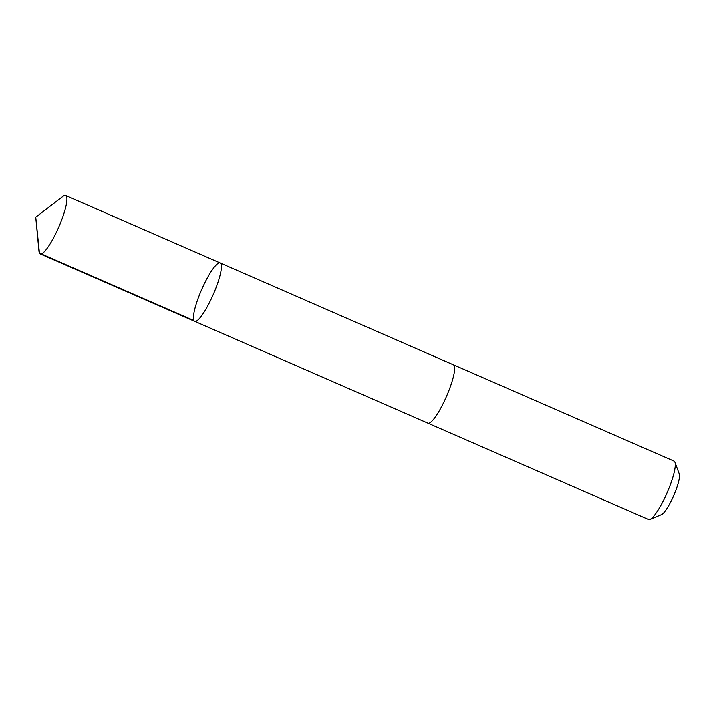 <?xml version="1.0" encoding="UTF-8"?>
<svg xmlns="http://www.w3.org/2000/svg" width="715" height="715" viewBox="0 0 715 715"><rect width="100%" height="100%" fill="white"/><g stroke="black" fill="none" stroke-linecap="round" stroke-linejoin="round"><path stroke-width="1.07" d="M453.301 364.748A31.853 6.292 113.6 0 1 453.417 364.793A31.844 6.292 113.6 0 1 440.932 407.836A31.844 6.292 113.6 0 1 427.936 423.164L194.677 321.33A31.844 6.292 -66.4 0 0 213.195 294.66A31.844 6.292 -66.4 0 0 220.166 262.959A31.844 6.292 -66.4 0 0 207.162 278.296A31.844 6.292 -66.4 0 0 194.677 321.33A31.844 6.292 -66.4 0 0 213.195 294.66A31.844 6.292 -66.4 0 0 220.166 262.959L65.682 195.508A31.853 6.292 113.6 0 1 53.205 238.542A31.853 6.292 113.6 0 1 40.201 253.888A31.853 6.292 113.6 0 1 39.003 251.349L35.75 217.19L39.45 253.119L193.926 320.561M35.75 217.19L63.009 196.357A31.853 6.292 113.6 0 1 65.682 195.508M220.166 262.959L453.417 364.802A31.853 6.292 113.6 0 1 440.932 407.836A31.853 6.292 113.6 0 1 427.928 423.173A31.853 6.292 113.6 0 1 427.82 423.119M453.417 364.793L674.03 461.112A31.853 6.292 113.6 0 1 674.933 462.221A31.853 6.292 113.6 0 1 661.545 504.155A31.853 6.292 113.6 0 1 649.962 519.403A31.853 6.292 113.6 0 1 648.541 519.492L427.928 423.173M674.933 462.221L679.25 473.938A22.657 4.478 113.6 0 1 669.732 503.762A22.657 4.478 113.6 0 1 661.491 514.612L649.962 519.403M194.677 321.33L40.201 253.888"/></g></svg>
